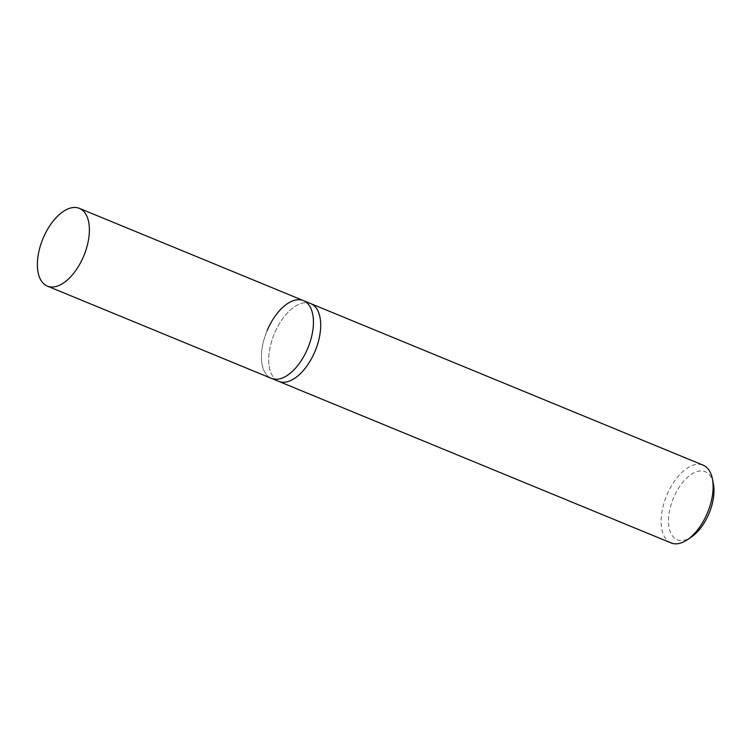 <?xml version="1.0" encoding="UTF-8"?>
<svg xmlns="http://www.w3.org/2000/svg" width="751" height="751" viewBox="0 0 751 751"><rect width="100%" height="100%" fill="white"/><g stroke="black" fill="none" stroke-linecap="round" stroke-linejoin="round"><path stroke-width="0.56" stroke-dasharray="3.75 2.82" d="M671.103 542.935A42.047 22.155 112.4 0 1 666.85 495.069A42.047 22.155 112.4 0 1 703.124 465.169M310.707 303.601A42.047 22.155 -67.6 0 0 274.434 333.5A42.047 22.155 -67.6 0 0 278.687 381.367A42.047 22.155 -67.6 0 1 274.434 333.5A42.047 22.155 -67.6 0 1 310.707 303.601M713.347 483.635A36.79 19.385 -67.6 0 0 696.186 471.863A36.79 19.385 -67.6 0 0 673.516 497.894A36.79 19.385 -67.6 0 0 670.756 533.003A36.79 19.385 -67.6 0 0 691.371 537.021M267.168 330.515A42.047 22.155 112.4 0 0 271.421 378.373A42.047 22.155 112.4 0 1 267.168 330.515A42.047 22.155 112.4 0 1 303.432 300.607"/><path stroke-width="1.13" d="M267.168 330.515A42.047 22.155 112.4 0 1 303.432 300.607A42.047 22.155 112.4 0 1 307.694 348.464A42.047 22.155 112.4 0 1 271.421 378.373L278.687 381.367A42.047 22.155 -67.6 0 0 314.96 351.459A42.047 22.155 -67.6 0 0 310.707 303.601L703.124 465.169A42.047 22.155 112.4 0 1 712.38 478.772A42.047 22.155 112.4 0 1 707.376 513.027A42.047 22.155 112.4 0 1 687.259 539.791A42.047 22.155 112.4 0 1 671.103 542.935L278.687 381.367A42.047 22.155 -67.6 0 0 314.96 351.459A42.047 22.155 -67.6 0 0 310.707 303.601L303.432 300.607A42.047 22.155 112.4 0 1 307.694 348.464A42.047 22.155 112.4 0 1 271.421 378.373L47.369 286.122A42.047 22.155 112.4 0 1 43.117 238.264A42.047 22.155 112.4 0 1 79.39 208.356A42.047 22.155 112.4 0 1 83.643 256.222A42.047 22.155 112.4 0 1 47.369 286.122M687.259 539.791L691.371 537.021A36.79 19.385 -67.6 0 0 708.972 513.609A36.79 19.385 -67.6 0 0 713.347 483.635L712.38 478.772M303.432 300.607L79.39 208.356"/></g></svg>
